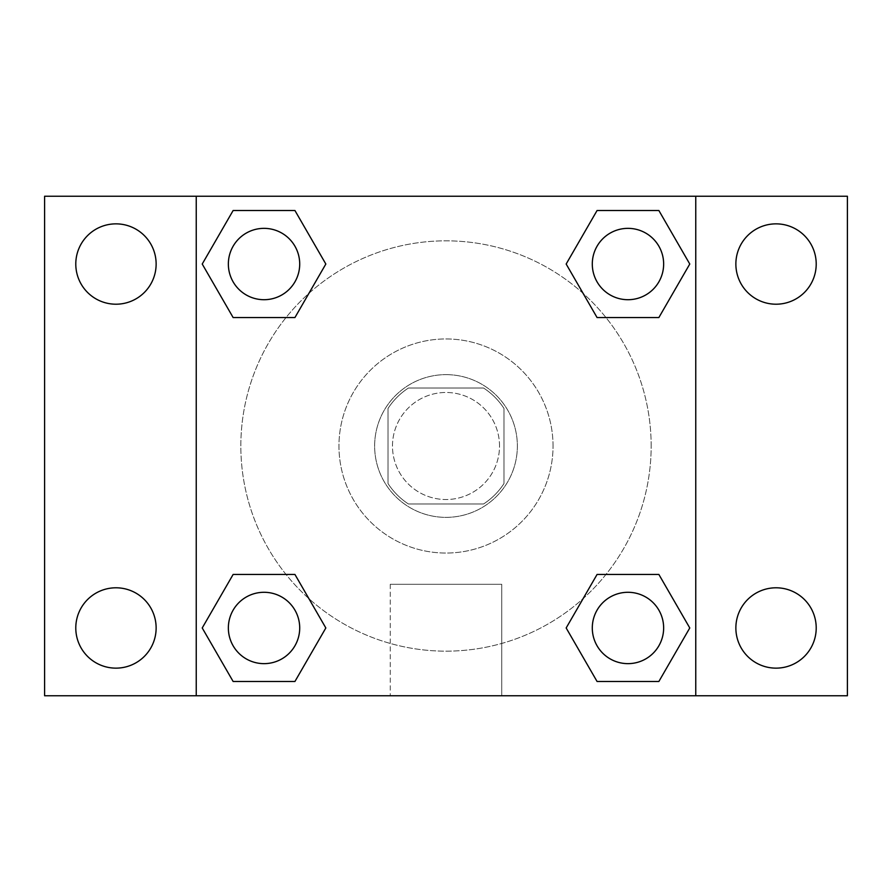 <?xml version="1.0" encoding="UTF-8"?>
<svg xmlns="http://www.w3.org/2000/svg" width="892" height="892" viewBox="0 0 892 892"><rect width="100%" height="100%" fill="white"/><g stroke="black" fill="none" stroke-linecap="round" stroke-linejoin="round"><path stroke-width="0.67" stroke-dasharray="4.46 3.34" d="M499.52 446A53.52 53.52 0 0 0 419.24 399.649A53.52 53.52 0 0 0 419.24 492.351A53.52 53.52 0 0 0 499.52 446A53.52 53.52 0 0 0 419.24 399.649A53.52 53.52 0 0 0 419.24 492.351A53.52 53.52 0 0 0 499.52 446M483.553 503.98L408.447 503.98A69.074 69.074 0 0 1 388.02 483.553L388.02 408.447A69.074 69.074 0 0 1 408.447 388.02L483.553 388.02A69.074 69.074 0 0 1 503.98 408.447L503.98 483.553A69.074 69.074 0 0 1 483.553 503.98L408.447 503.98A69.074 69.074 0 0 1 388.02 483.553L388.02 408.447A69.074 69.074 0 0 1 408.447 388.02L483.553 388.02A69.074 69.074 0 0 1 503.98 408.447L503.98 483.553A69.074 69.074 0 0 1 483.553 503.98M446 374.64A71.36 71.36 0 0 1 507.804 481.68A71.36 71.36 0 0 1 384.196 481.68A71.36 71.36 0 0 1 446 374.64A71.36 71.36 0 0 0 374.64 446A71.36 71.36 0 0 0 446 517.36A71.36 71.36 0 0 0 517.36 446A71.36 71.36 0 0 0 446 374.64M553.04 446A107.04 107.04 0 0 0 392.48 353.299A107.04 107.04 0 0 0 392.48 538.701A107.04 107.04 0 0 0 553.04 446A107.04 107.04 0 0 0 392.48 353.299A107.04 107.04 0 0 0 392.48 538.701A107.04 107.04 0 0 0 553.04 446M115.96 668.141A40.173 40.173 0 0 0 150.748 607.876A40.173 40.173 0 0 0 81.172 607.876A40.173 40.173 0 0 0 115.96 668.141M776.04 668.141A40.173 40.173 0 0 0 810.828 607.876A40.173 40.173 0 0 0 741.252 607.876A40.173 40.173 0 0 0 776.04 668.141M776.04 304.205A40.173 40.173 0 0 0 810.828 243.94A40.173 40.173 0 0 0 741.252 243.94A40.173 40.173 0 0 0 776.04 304.205M115.96 304.205A40.173 40.173 0 0 0 150.748 243.94A40.173 40.173 0 0 0 81.172 243.94A40.173 40.173 0 0 0 115.96 304.205M44.6 196.24L847.4 196.24L847.4 695.76L44.6 695.76L44.6 196.24M196.24 196.24L695.76 196.24L695.76 695.76L196.24 695.76L196.24 196.24L695.76 196.24L695.76 695.76L196.24 695.76L196.24 196.24L196.24 695.76M461.61 196.24L430.39 196.251L461.61 196.24M501.75 695.76L390.25 695.76L501.75 695.76L390.25 695.76L501.75 695.76L501.75 584.293L390.25 584.293L501.75 584.293L390.25 584.293L501.75 584.293L501.75 695.76M651.16 446A205.16 205.16 0 0 0 343.42 268.325A205.16 205.16 0 0 0 343.42 623.675A205.16 205.16 0 0 0 651.16 446A205.16 205.16 0 0 0 343.42 268.325A205.16 205.16 0 0 0 343.42 623.675A205.16 205.16 0 0 0 651.16 446M299.712 627.968A35.68 35.68 0 0 0 246.192 597.071A35.68 35.68 0 0 0 246.192 658.865A35.68 35.68 0 0 0 299.712 627.968A35.68 35.68 0 0 0 246.192 597.071A35.68 35.68 0 0 0 246.192 658.865A35.68 35.68 0 0 0 299.712 627.968A35.68 35.68 0 0 0 246.192 597.071A35.68 35.68 0 0 0 246.192 658.865A35.68 35.68 0 0 0 299.712 627.968M663.648 264.032A35.68 35.68 0 0 0 610.128 233.135A35.68 35.68 0 0 0 610.128 294.929A35.68 35.68 0 0 0 663.648 264.032A35.68 35.68 0 0 0 610.128 233.135A35.68 35.68 0 0 0 610.128 294.929A35.68 35.68 0 0 0 663.648 264.032A35.68 35.68 0 0 0 610.128 233.135A35.68 35.68 0 0 0 610.128 294.929A35.68 35.68 0 0 0 663.648 264.032M299.712 264.032A35.68 35.68 0 0 0 246.192 233.135A35.68 35.68 0 0 0 246.192 294.929A35.68 35.68 0 0 0 299.712 264.032A35.68 35.68 0 0 0 246.192 233.135A35.68 35.68 0 0 0 246.192 294.929A35.68 35.68 0 0 0 299.712 264.032A35.68 35.68 0 0 0 246.192 233.135A35.68 35.68 0 0 0 246.192 294.929A35.68 35.68 0 0 0 299.712 264.032M592.288 627.968A35.68 35.68 0 0 1 645.808 597.071A35.68 35.68 0 0 1 645.808 658.865A35.68 35.68 0 0 1 592.288 627.968A35.68 35.68 0 0 1 645.808 597.071A35.68 35.68 0 0 1 645.808 658.865A35.68 35.68 0 0 1 592.288 627.968M196.24 446L196.24 430.39L196.251 446M695.76 446L695.76 430.39L695.749 446M695.76 196.24L695.76 695.76M233.135 681.488L202.228 627.968L233.135 574.448L202.228 627.968L233.135 681.488M294.929 574.448L325.836 627.968L294.929 681.488L325.836 627.968L294.929 574.448M597.071 317.552L566.164 264.032L597.071 210.512L566.164 264.032L597.071 317.552M658.865 210.512L689.772 264.032L658.865 317.552L689.772 264.032L658.865 210.512M233.135 317.552L202.228 264.032L233.135 210.512L202.228 264.032L233.135 317.552M294.929 210.512L325.836 264.032L294.929 317.552L325.836 264.032L294.929 210.512M597.071 681.488L566.164 627.968L597.071 574.448L566.164 627.968L597.071 681.488M658.865 574.448L689.772 627.968L658.865 681.488L689.772 627.968L658.865 574.448M663.648 627.968A35.68 35.68 0 0 0 610.128 597.071A35.68 35.68 0 0 0 610.128 658.865A35.68 35.68 0 0 0 663.648 627.968M390.25 584.293L390.25 695.76L390.25 584.293"/><path stroke-width="1.34" d="M44.6 196.24L847.4 196.24L847.4 695.76L44.6 695.76L44.6 196.24M776.04 223.859A40.173 40.173 0 0 1 816.213 264.032A40.173 40.173 0 0 1 776.04 304.205A40.173 40.173 0 0 1 735.867 264.032A40.173 40.173 0 0 1 776.04 223.859M776.04 587.795A40.173 40.173 0 0 1 816.213 627.968A40.173 40.173 0 0 1 776.04 668.141A40.173 40.173 0 0 1 735.867 627.968A40.173 40.173 0 0 1 776.04 587.795M115.96 587.795A40.173 40.173 0 0 1 156.133 627.968A40.173 40.173 0 0 1 115.96 668.141A40.173 40.173 0 0 1 75.787 627.968A40.173 40.173 0 0 1 115.96 587.795M115.96 223.859A40.173 40.173 0 0 1 156.133 264.032A40.173 40.173 0 0 1 115.96 304.205A40.173 40.173 0 0 1 75.787 264.032A40.173 40.173 0 0 1 115.96 223.859M233.135 574.448L294.929 574.448L325.836 627.968L294.929 681.488L233.135 681.488L202.228 627.968L233.135 574.448L294.929 574.448L233.135 574.448M597.071 210.512L658.865 210.512L689.772 264.032L658.865 317.552L597.071 317.552L566.164 264.032L597.071 210.512L658.865 210.512L597.071 210.512M196.24 695.76L196.24 196.24M695.76 196.24L695.76 695.76M233.135 210.512L294.929 210.512L325.836 264.032L294.929 317.552L233.135 317.552L202.228 264.032L233.135 210.512L294.929 210.512L233.135 210.512M597.071 574.448L658.865 574.448L689.772 627.968L658.865 681.488L597.071 681.488L566.164 627.968L597.071 574.448L658.865 574.448L597.071 574.448M658.865 681.488L597.071 681.488L658.865 681.488M663.648 627.968A35.68 35.68 0 0 0 610.128 597.071A35.68 35.68 0 0 0 610.128 658.865A35.68 35.68 0 0 0 663.648 627.968M294.929 681.488L233.135 681.488L294.929 681.488M299.712 627.968A35.68 35.68 0 0 0 246.192 597.071A35.68 35.68 0 0 0 246.192 658.865A35.68 35.68 0 0 0 299.712 627.968M658.865 317.552L597.071 317.552L658.865 317.552M663.648 264.032A35.68 35.68 0 0 0 610.128 233.135A35.68 35.68 0 0 0 610.128 294.929A35.68 35.68 0 0 0 663.648 264.032M294.929 317.552L233.135 317.552L294.929 317.552M299.712 264.032A35.68 35.68 0 0 0 246.192 233.135A35.68 35.68 0 0 0 246.192 294.929A35.68 35.68 0 0 0 299.712 264.032"/></g></svg>
